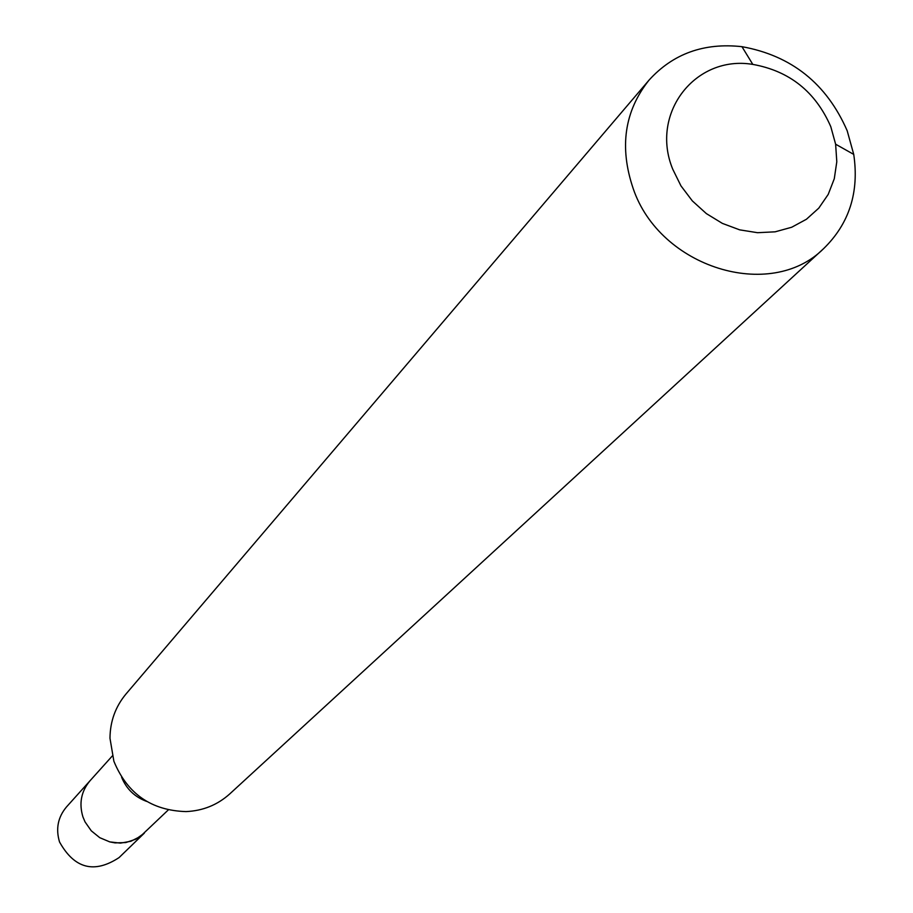 <?xml version="1.0" encoding="UTF-8"?>
<svg xmlns="http://www.w3.org/2000/svg" width="913" height="913" viewBox="0 0 913 913"><rect width="100%" height="100%" fill="white"/><g stroke="black" fill="none" stroke-linecap="round" stroke-linejoin="round"><path stroke-width="1.37" d="M112.288 755.987L66.489 806.944C57.918 817.181 55.602 828.867 59.539 841.98C74.398 868.662 94.233 873.867 119.055 857.604L144.368 833.101L135.809 839.207L125.754 842.573L115.061 842.893L109.754 841.889L99.745 837.678L91.277 830.819L85.035 821.894L82.923 816.884C78.838 803.337 81.211 791.297 90.033 780.752C81.211 791.297 78.838 803.337 82.923 816.884L85.035 821.894L91.277 830.819L99.745 837.678L109.754 841.889L120.436 843.121L130.913 841.261L140.317 836.468L168.277 809.945M146.662 801.409C134.782 797.038 126.428 788.992 121.623 777.271M648.983 80.184L126.017 693.971C115.472 706.639 110.119 721.407 109.982 738.275L113.885 761.271C127.306 793.796 151.375 810.573 186.069 811.589C202.926 810.824 217.477 804.935 229.745 793.922L823.709 248.541C770.561 301.918 659.837 267.68 633.154 188.455C619.174 147.187 624.446 111.089 648.983 80.184C673.018 53.684 704.003 42.512 741.949 46.677C791.525 55.625 826.607 83.654 847.184 130.753L853.735 154.4C859.316 192.164 849.307 223.548 823.709 248.541M672.733 169.179C649.714 113.315 695.432 54.723 752.814 64.401C789.551 71.009 815.537 91.768 830.796 126.69L835.623 144.208L836.799 161.749L834.288 178.731L828.205 194.423L818.79 208.13L806.441 219.246L791.674 227.257L775.148 231.822L757.562 232.701L739.713 229.859L722.388 223.4L706.354 213.596L692.339 200.906L680.961 185.875L672.733 169.179M752.814 64.401L741.949 46.677M835.623 144.208L853.735 154.4"/></g></svg>
